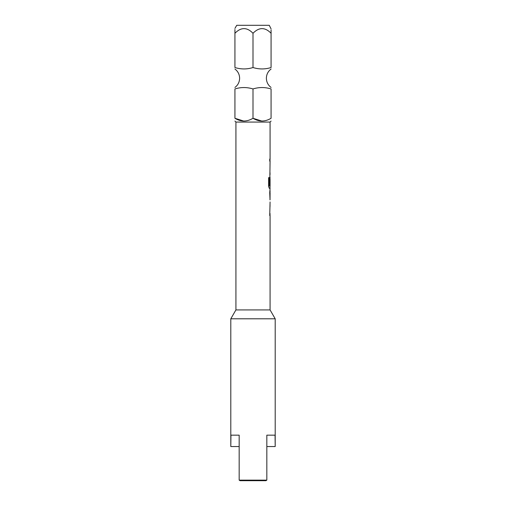<?xml version="1.0" encoding="UTF-8"?>
<svg xmlns="http://www.w3.org/2000/svg" width="506" height="506" viewBox="0 0 506 506"><rect width="100%" height="100%" fill="white"/><g stroke="black" fill="none" stroke-linecap="round" stroke-linejoin="round"><path stroke-width="0.76" d="M234.929 118.277L234.929 88.942C234.929 87.083 234.929 87.083 234.929 88.942C234.929 87.083 234.929 87.083 234.929 88.942C240.9 87.083 246.922 87.083 253 88.942C258.971 87.083 264.999 87.083 271.077 88.942C271.077 87.083 271.077 87.083 271.077 88.942L271.077 118.277C271.077 121.927 271.077 121.927 271.077 118.277C264.999 121.927 258.971 121.927 253 118.277C246.922 121.927 240.9 121.927 234.929 118.277C234.929 121.927 234.929 121.927 234.929 118.277C234.929 121.927 234.929 121.927 234.929 118.277L243.791 121.073M234.923 28.425L236.732 25.3L269.268 25.3L271.077 28.905M234.929 29.5L234.929 33.27C234.929 27.084 234.929 27.084 234.929 33.27L234.929 67.538C234.929 69.392 234.929 69.392 234.929 67.538C234.929 69.392 234.929 69.392 234.929 67.538C241.001 69.398 247.029 69.398 253 67.538C259.078 69.398 265.1 69.398 271.077 67.538C271.077 69.392 271.077 69.392 271.077 67.538L271.077 29.867M271.077 33.27C271.077 27.084 271.077 27.084 271.077 33.27C265.068 27.084 259.047 27.084 253 33.27C246.998 27.084 240.97 27.084 234.929 33.27M234.923 121.073L235.922 122.072L270.077 122.072L270.077 159.074L269.736 159.074L269.736 161.167L270.077 161.167L269.736 185.082L270.077 178.997L270.077 186.044L269.344 185.904L269.344 177.625L268.61 177.625L268.61 186.41L269.3 188.358L270.077 188.358L269.736 192.685L270.021 199.87M275.055 435.16L266.833 435.16L275.055 435.16L275.201 446.545L275.201 318.799L230.799 318.799L235.922 309.925L270.077 309.925L270.077 215.556L269.736 215.556L270.077 201.957M265.903 480.7L266.833 480.131L265.903 480.7L240.097 480.7L239.167 480.131L266.833 480.131L266.833 435.16M239.167 480.131L239.167 435.16L230.945 435.16L230.799 446.545L230.799 318.799M270.021 192.824L270.077 190.73M270.077 192.824L270.033 199.87L270.077 192.824M275.055 446.545L266.833 446.545M239.167 446.545L230.945 446.545M239.167 435.16L230.945 435.16M253 88.942L253 118.277L261.868 121.073M253 33.27L253 67.538M270.021 177.132L270.021 178.997M269.97 185.082L270.027 179.137M269.287 185.904L269.287 177.625M269.97 199.731L270.027 192.963M234.923 87.456C237.965 85.134 239.528 82.061 239.623 78.24C239.528 74.42 237.965 71.346 234.923 69.025M271.077 87.456C268.035 85.134 266.472 82.061 266.377 78.24C266.472 74.42 268.035 71.346 271.077 69.025M235.922 309.925L235.922 122.072M270.077 309.925L275.201 318.799M270.077 122.072L271.077 121.073M270.021 159.074L270.021 161.167M270.021 163.539L270.021 165.626M270.021 172.672L270.021 174.766M270.021 186.044L270.021 188.358M270.021 204.329L270.021 206.423M270.021 213.469L270.021 215.556"/></g></svg>
